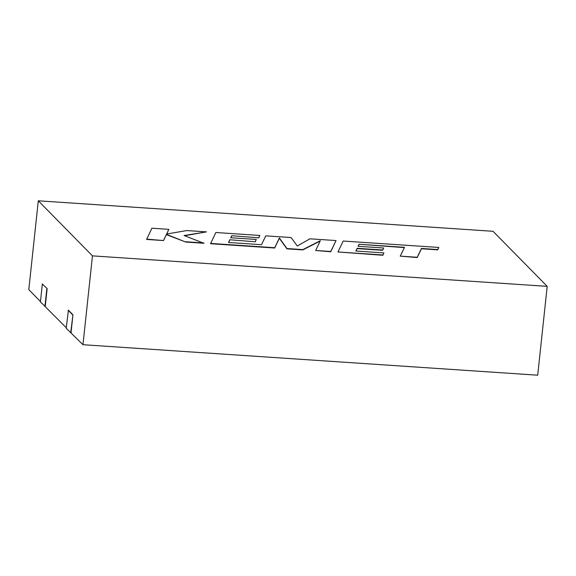 <?xml version="1.0" encoding="UTF-8"?>
<svg xmlns="http://www.w3.org/2000/svg" width="576" height="576" viewBox="0 0 576 576"><rect width="100%" height="100%" fill="white"/><g stroke="black" fill="none" stroke-linecap="round" stroke-linejoin="round"><path stroke-width="0.86" d="M547.2 286.358L493.034 231.293L38.297 200.801L92.462 255.866L82.966 344.707L537.703 375.199L547.2 286.358L92.462 255.866M71.374 332.914L70.078 331.927M71.006 332.87L72.936 314.806L68.422 310.219L66.197 328.262L82.966 344.707M38.297 200.801L28.8 289.642L40.464 301.493M47.146 288.59L42.336 283.982L40.406 302.047L45.245 306.353L47.146 288.59L42.336 283.982M44.287 305.712L66.254 327.715M44.95 306.338L46.85 288.569M70.74 332.554L72.936 314.806M72.641 314.784L68.126 310.198M206.46 231.876L186.869 230.558L166.63 234.007L168.84 229.349L151.891 228.211L146.621 239.429L163.548 240.566L166.37 234.634L185.789 242.057L203.904 243.274L184.09 235.526L206.46 231.876L184.63 235.728M146.657 239.134L163.548 240.566M163.584 240.271L166.37 234.634M166.399 234.338L185.789 242.057M185.825 241.762L203.94 242.978M166.745 233.986L168.84 229.349M210.578 243.418L274.716 247.723L279.367 237.996L286.963 248.544L302.832 249.61L320.328 240.696L315.655 250.466L330.782 251.482L336.031 240.559L309.917 238.81L297.302 246.017L291.11 237.55L265.759 235.85L261.518 244.692L228.514 242.482L229.781 239.76L255.298 241.769L256.277 239.458L230.724 237.744L231.739 235.714L258.833 237.83L259.819 235.454L215.842 232.502L210.55 243.72L274.68 248.018L279.331 238.291L286.927 248.839L302.803 249.905L320.155 241.07M336.031 240.559L330.754 251.777L315.655 250.466M228.614 242.489L229.745 240.055M229.781 239.76L255.298 241.769M255.326 241.474L256.277 239.458M230.839 237.751L231.703 236.009M231.739 235.714L258.833 237.83M258.862 237.535L259.819 235.454M359.093 244.253L404.503 247.327L400.27 256.14L417.233 257.278L421.459 248.465L437.76 249.559L438.775 247.45L343.202 241.042L337.946 251.964L382.925 254.981L383.882 252.9L355.86 251.021L357.134 248.299L382.68 250.013L383.63 247.997L358.078 246.283L359.093 244.253L404.366 247.615M400.27 256.14L417.197 257.573L421.43 248.76L437.731 249.854L438.775 247.45M337.946 251.964L382.896 255.276L383.882 252.9M355.961 251.028L357.098 248.602L382.644 250.308L383.63 247.997M358.193 246.29L359.064 244.548"/></g></svg>
